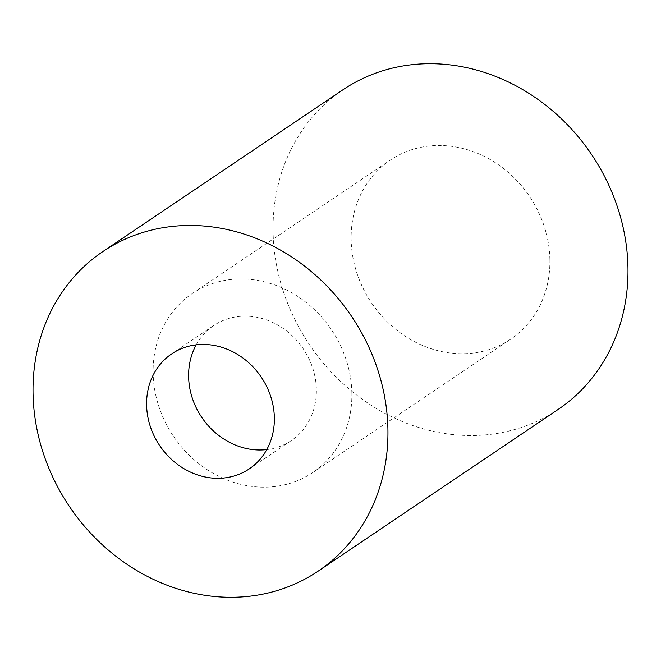 <?xml version="1.0" encoding="UTF-8"?>
<svg xmlns="http://www.w3.org/2000/svg" width="661" height="661" viewBox="0 0 661 661"><rect width="100%" height="100%" fill="white"/><g stroke="black" fill="none" stroke-linecap="round" stroke-linejoin="round"><path stroke-width="0.5" stroke-dasharray="3.31 2.48" d="M549.878 259.319A107.9 95.267 56 0 1 510.821 339.093A107.9 95.267 56 0 1 407.424 337.631A107.9 95.267 56 0 1 351.156 239.918A107.9 95.267 56 0 1 390.221 160.144A107.9 95.267 56 0 1 493.618 161.606A107.9 95.267 56 0 1 549.878 259.319M351.85 392.774A107.9 95.267 56 0 1 312.785 472.549A107.9 95.267 56 0 1 209.388 471.078A107.9 95.267 56 0 1 153.129 373.366A107.9 95.267 56 0 1 192.186 293.591A107.9 95.267 56 0 1 295.583 295.062A107.9 95.267 56 0 1 351.85 392.774M558.198 409.399A192.673 170.125 56 0 1 373.564 406.779A192.673 170.125 56 0 1 273.092 232.292A192.673 170.125 56 0 1 342.844 89.838M196.193 344.852A69.364 61.242 56 0 1 213.726 325.551A69.364 61.242 56 0 1 280.19 326.493A69.364 61.242 56 0 1 316.363 389.312A69.364 61.242 56 0 1 291.253 440.59A69.364 61.242 56 0 1 266.78 449.596M312.785 472.549L510.821 339.093M249.247 468.897L291.253 440.59M171.72 353.858L213.726 325.551M192.186 293.591L390.221 160.144"/><path stroke-width="0.99" d="M33.05 394.055A192.673 170.125 56 0 1 102.802 251.601A192.673 170.125 56 0 1 287.436 254.221A192.673 170.125 56 0 1 387.908 428.708A192.673 170.125 56 0 1 318.156 571.162A192.673 170.125 56 0 1 133.522 568.543A192.673 170.125 56 0 1 33.05 394.055M102.802 251.601L342.844 89.838A192.673 170.125 56 0 1 527.478 92.457A192.673 170.125 56 0 1 627.95 266.945A192.673 170.125 56 0 1 558.198 409.399L318.156 571.162M266.78 449.596A69.364 61.242 56 0 1 188.616 376.836A69.364 61.242 56 0 1 196.193 344.852M274.356 417.62A69.364 61.242 56 0 1 249.247 468.897A69.364 61.242 56 0 1 182.775 467.955A69.364 61.242 56 0 1 146.602 405.143A69.364 61.242 56 0 1 171.72 353.858A69.364 61.242 56 0 1 238.183 354.8A69.364 61.242 56 0 1 274.356 417.62"/></g></svg>
